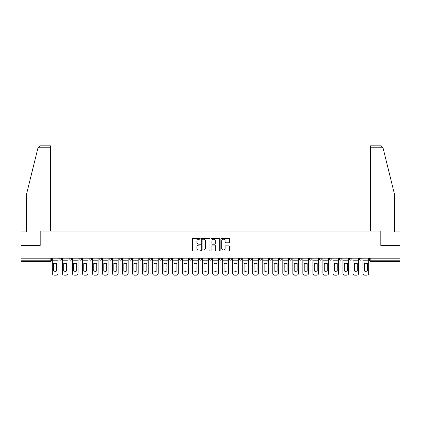 <?xml version="1.0" encoding="UTF-8"?>
<svg xmlns="http://www.w3.org/2000/svg" width="421" height="421" viewBox="0 0 421 421"><rect width="100%" height="100%" fill="white"/><g stroke="black" fill="none" stroke-linecap="round" stroke-linejoin="round"><path stroke-width="0.63" d="M200.222 238.781A0.442 0.442 0 0 0 199.78 238.339L193.081 238.339A0.631 0.631 0 0 0 192.45 238.97L192.45 250.321A0.631 0.631 0 0 0 193.081 250.953L199.78 250.953A0.442 0.442 0 0 0 200.222 250.511A0.442 0.442 0 0 0 199.78 250.069L198.912 250.069A2.016 2.016 0 0 1 196.896 248.048L196.896 247.106A2.016 2.016 0 0 1 198.912 245.085L199.78 245.085A0.442 0.442 0 0 0 200.222 244.643A0.442 0.442 0 0 0 199.78 244.201L198.912 244.201A2.016 2.016 0 0 1 196.896 242.186L196.896 241.238A2.016 2.016 0 0 1 198.912 239.223L199.78 239.223A0.442 0.442 0 0 0 200.222 238.781M329.475 258.199L329.475 258.904L332.048 258.904A1.284 1.284 0 0 1 330.759 260.194A1.284 1.284 0 0 1 329.475 258.904L329.475 258.199M319.455 258.199L319.455 258.904L322.023 258.904A1.284 1.284 0 0 1 320.739 260.194A1.284 1.284 0 0 1 319.455 258.904L319.455 258.199M259.325 258.199L259.325 258.904L261.894 258.904A1.284 1.284 0 0 1 260.61 260.194A1.284 1.284 0 0 1 259.325 258.904L259.325 258.199M249.3 258.199L249.3 258.904L251.874 258.904A1.284 1.284 0 0 1 250.584 260.194A1.284 1.284 0 0 1 249.3 258.904L249.3 258.199M239.281 258.199L239.281 258.904L241.849 258.904A1.284 1.284 0 0 1 240.565 260.194A1.284 1.284 0 0 1 239.281 258.904L239.281 258.199M219.236 258.199L219.236 258.904L221.809 258.904A1.284 1.284 0 0 1 220.52 260.194A1.284 1.284 0 0 1 219.236 258.904L219.236 258.199M199.191 258.904L199.191 258.199L199.191 258.904A1.284 1.284 0 0 0 200.48 260.194A1.284 1.284 0 0 1 199.191 258.904L201.764 258.904A1.284 1.284 0 0 1 200.48 260.194A1.284 1.284 0 0 0 201.764 258.904L201.764 258.199L201.764 258.904M189.171 258.904L189.171 258.199L189.171 258.904A1.284 1.284 0 0 0 190.455 260.194A1.284 1.284 0 0 1 189.171 258.904L191.739 258.904A1.284 1.284 0 0 1 190.455 260.194M179.151 258.904L179.151 258.199L179.151 258.904A1.284 1.284 0 0 0 180.435 260.194A1.284 1.284 0 0 1 179.151 258.904L181.719 258.904A1.284 1.284 0 0 1 180.435 260.194A1.284 1.284 0 0 0 181.719 258.904L181.719 258.199L181.719 258.904M169.126 258.199L169.126 258.904L171.7 258.904A1.284 1.284 0 0 1 170.416 260.194A1.284 1.284 0 0 1 169.126 258.904L169.126 258.199M159.106 258.199L159.106 258.904L161.675 258.904A1.284 1.284 0 0 1 160.39 260.194A1.284 1.284 0 0 1 159.106 258.904L159.106 258.199M149.087 258.199L149.087 258.904L151.655 258.904A1.284 1.284 0 0 1 150.371 260.194A1.284 1.284 0 0 1 149.087 258.904L149.087 258.199M139.062 258.904L139.062 258.199L139.062 258.904A1.284 1.284 0 0 0 140.346 260.194A1.284 1.284 0 0 1 139.062 258.904L141.635 258.904A1.284 1.284 0 0 1 140.346 260.194M119.017 258.904L119.017 258.199L119.017 258.904A1.284 1.284 0 0 0 120.306 260.194A1.284 1.284 0 0 1 119.017 258.904L121.59 258.904A1.284 1.284 0 0 1 120.306 260.194A1.284 1.284 0 0 0 121.59 258.904L121.59 258.199L121.59 258.904M108.997 258.904L108.997 258.199L108.997 258.904A1.284 1.284 0 0 0 110.281 260.194A1.284 1.284 0 0 1 108.997 258.904L111.565 258.904A1.284 1.284 0 0 1 110.281 260.194A1.284 1.284 0 0 0 111.565 258.904L111.565 258.199L111.565 258.904M98.977 258.904L98.977 258.199L98.977 258.904A1.284 1.284 0 0 0 100.261 260.194A1.284 1.284 0 0 1 98.977 258.904L101.545 258.904A1.284 1.284 0 0 1 100.261 260.194A1.284 1.284 0 0 0 101.545 258.904L101.545 258.199L101.545 258.904M88.952 258.904L88.952 258.199L88.952 258.904A1.284 1.284 0 0 0 90.241 260.194A1.284 1.284 0 0 1 88.952 258.904L91.525 258.904A1.284 1.284 0 0 1 90.241 260.194M78.932 258.904L78.932 258.199L78.932 258.904A1.284 1.284 0 0 0 80.216 260.194A1.284 1.284 0 0 1 78.932 258.904L81.5 258.904A1.284 1.284 0 0 1 80.216 260.194A1.284 1.284 0 0 0 81.5 258.904L81.5 258.199L81.5 258.904M68.912 258.904L68.912 258.199L68.912 258.904A1.284 1.284 0 0 0 70.196 260.194A1.284 1.284 0 0 1 68.912 258.904L71.481 258.904A1.284 1.284 0 0 1 70.196 260.194A1.284 1.284 0 0 0 71.481 258.904L71.481 258.199L71.481 258.904M228.929 242.785A0.631 0.631 0 0 0 229.561 242.154L229.561 238.97A0.631 0.631 0 0 0 228.929 238.339L221.488 238.339A0.631 0.631 0 0 0 220.857 238.97L220.857 250.321A0.631 0.631 0 0 0 221.488 250.953L228.929 250.953A0.631 0.631 0 0 0 229.561 250.321L229.561 246.474A0.631 0.631 0 0 0 228.929 245.843L225.745 245.843A0.631 0.631 0 0 0 225.114 246.474L225.114 248.379A1.689 1.689 0 0 1 223.425 250.069A1.689 1.689 0 0 1 221.741 248.379L221.741 240.907A1.689 1.689 0 0 1 223.425 239.223A1.689 1.689 0 0 1 225.114 240.907L225.114 242.154A0.631 0.631 0 0 0 225.745 242.785L228.929 242.785M37.985 147.766L39.969 145.84L50.667 145.84L50.667 147.766L37.985 147.766L26.576 194.023L26.576 231.924L21.05 231.924L21.05 245.417L40.195 245.417L40.195 231.092L380.805 231.092L380.805 245.417L399.95 245.417L399.95 258.199L21.05 258.199L21.05 260.194L51.436 260.194L51.436 258.199L51.436 260.194A1.284 1.284 0 0 1 50.152 261.478L21.05 261.478L21.05 260.194M21.05 245.417L21.05 258.199M209.947 238.97A0.631 0.631 0 0 0 209.316 238.339L201.875 238.339A0.631 0.631 0 0 0 201.249 238.97L201.249 250.321A0.631 0.631 0 0 0 201.875 250.953L209.316 250.953A0.631 0.631 0 0 0 209.947 250.321L209.947 238.97M211.684 238.339L219.125 238.339A0.631 0.631 0 0 1 219.751 238.97L219.751 250.321A0.631 0.631 0 0 1 219.125 250.953L215.936 250.953A0.631 0.631 0 0 1 215.31 250.321L215.31 245.717A0.631 0.631 0 0 0 214.678 245.085L212.563 245.085A0.631 0.631 0 0 0 211.937 245.717L211.937 250.511A0.442 0.442 0 0 1 211.495 250.953A0.442 0.442 0 0 1 211.053 250.511L211.053 238.97A0.631 0.631 0 0 1 211.684 238.339M369.564 258.199L369.564 260.194L399.95 260.194L399.95 261.478L370.848 261.478A1.284 1.284 0 0 1 369.564 260.194A1.284 1.284 0 0 0 370.848 261.478L370.848 258.199M399.95 258.199L399.95 260.194M362.113 258.199L362.113 258.904A1.284 1.284 0 0 1 360.829 260.194A1.284 1.284 0 0 1 359.539 258.904A1.284 1.284 0 0 0 360.829 260.194M359.539 258.199L359.539 258.904L362.113 258.904M352.088 258.199L352.088 258.904A1.284 1.284 0 0 1 350.804 260.194A1.284 1.284 0 0 1 349.519 258.904L352.088 258.904M349.519 258.199L349.519 258.904M342.068 258.199L342.068 258.904A1.284 1.284 0 0 1 340.784 260.194A1.284 1.284 0 0 1 339.5 258.904L342.068 258.904M339.5 258.199L339.5 258.904M332.048 258.199L332.048 258.904M322.023 258.199L322.023 258.904L322.023 258.199M312.003 258.199L312.003 258.904A1.284 1.284 0 0 1 310.719 260.194A1.284 1.284 0 0 1 309.435 258.904L312.003 258.904M309.435 258.199L309.435 258.904M301.983 258.199L301.983 258.904A1.284 1.284 0 0 1 300.694 260.194A1.284 1.284 0 0 1 299.41 258.904L301.983 258.904M299.41 258.199L299.41 258.904M291.958 258.199L291.958 258.904A1.284 1.284 0 0 1 290.674 260.194A1.284 1.284 0 0 1 289.39 258.904L291.958 258.904M289.39 258.199L289.39 258.904M281.938 258.199L281.938 258.904A1.284 1.284 0 0 1 280.654 260.194A1.284 1.284 0 0 1 279.365 258.904L281.938 258.904M279.365 258.199L279.365 258.904M271.913 258.199L271.913 258.904A1.284 1.284 0 0 1 270.629 260.194A1.284 1.284 0 0 1 269.345 258.904L271.913 258.904M269.345 258.199L269.345 258.904M261.894 258.199L261.894 258.904A1.284 1.284 0 0 1 260.61 260.194M251.874 258.199L251.874 258.904M241.849 258.904L241.849 258.199L241.849 258.904A1.284 1.284 0 0 1 240.565 260.194M231.829 258.199L231.829 258.904A1.284 1.284 0 0 1 230.545 260.194A1.284 1.284 0 0 1 229.261 258.904A1.284 1.284 0 0 0 230.545 260.194A1.284 1.284 0 0 0 231.829 258.904L229.261 258.904L229.261 258.199M221.809 258.904L221.809 258.199L221.809 258.904A1.284 1.284 0 0 1 220.52 260.194M211.784 258.199L211.784 258.904A1.284 1.284 0 0 1 210.5 260.194A1.284 1.284 0 0 1 209.216 258.904A1.284 1.284 0 0 0 210.5 260.194M209.216 258.199L209.216 258.904L211.784 258.904M191.739 258.199L191.739 258.904L191.739 258.199M171.7 258.904L171.7 258.199L171.7 258.904A1.284 1.284 0 0 1 170.416 260.194M161.675 258.904L161.675 258.199L161.675 258.904A1.284 1.284 0 0 1 160.39 260.194M151.655 258.904L151.655 258.199L151.655 258.904A1.284 1.284 0 0 1 150.371 260.194M141.635 258.199L141.635 258.904L141.635 258.199M131.61 258.904L131.61 258.199L131.61 258.904A1.284 1.284 0 0 1 130.326 260.194A1.284 1.284 0 0 1 129.042 258.904L131.61 258.904A1.284 1.284 0 0 1 130.326 260.194M129.042 258.199L129.042 258.904M91.525 258.199L91.525 258.904L91.525 258.199M61.461 258.199L61.461 258.904A1.284 1.284 0 0 1 60.171 260.194A1.284 1.284 0 0 1 58.887 258.904A1.284 1.284 0 0 0 60.171 260.194A1.284 1.284 0 0 0 61.461 258.904L61.461 258.199M58.887 258.199L58.887 258.904L61.461 258.904M50.152 258.199L50.152 261.478A1.284 1.284 0 0 0 51.436 260.194M202.569 239.223A0.442 0.442 0 0 0 202.127 239.665L202.127 249.627A0.442 0.442 0 0 0 202.569 250.069L203.485 250.069A2.016 2.016 0 0 0 205.501 248.048L205.501 241.238A2.016 2.016 0 0 0 203.485 239.223L202.569 239.223M215.31 240.938A1.689 1.689 0 0 0 213.621 239.254A1.689 1.689 0 0 0 211.937 240.938L211.937 243.575A0.631 0.631 0 0 0 212.563 244.201L214.678 244.201A0.631 0.631 0 0 0 215.31 243.575L215.31 240.938M52.304 260.194L52.304 273.234A1.926 1.926 149.7 0 0 54.23 275.16L56.093 275.16A1.926 1.926 -30.3 0 0 58.019 273.234L58.019 260.194L52.304 260.194L52.304 258.199M58.019 260.194L58.019 258.199M56.64 271.019L56.64 263.557A3.984 3.984 149.7 0 0 53.683 263.557L53.683 271.019A3.984 3.984 -30.3 0 0 56.64 271.019M50.667 231.092L50.667 147.766M40.132 245.417L40.195 231.092M399.95 245.417L399.95 231.924L394.424 231.924L394.424 194.023L382.899 147.308L383.015 147.766L381.031 145.84L370.333 145.84L370.333 231.092M380.868 245.417L380.805 231.092M62.324 260.194L62.324 273.234A1.926 1.926 149.7 0 0 64.255 275.16L66.118 275.16A1.926 1.926 -30.3 0 0 68.044 273.234L68.044 260.194L62.324 260.194L62.324 258.199M68.044 260.194L68.044 258.199M66.66 271.019L66.66 263.557A3.984 3.984 149.7 0 0 63.708 263.557L63.708 271.019A3.984 3.984 -30.3 0 0 66.66 271.019M72.349 260.194L72.349 273.234A1.926 1.926 149.7 0 0 74.275 275.16L76.138 275.16A1.926 1.926 -30.3 0 0 78.064 273.234L78.064 260.194L72.349 260.194L72.349 258.199M78.064 260.194L78.064 258.199M76.685 271.019L76.685 263.557A3.984 3.984 149.7 0 0 73.728 263.557L73.728 271.019A3.984 3.984 -30.3 0 0 76.685 271.019M82.369 260.194L82.369 273.234A1.926 1.926 149.7 0 0 84.295 275.16L86.158 275.16A1.926 1.926 -30.3 0 0 88.089 273.234L88.089 260.194L82.369 260.194L82.369 258.199M88.089 260.194L88.089 258.199M86.705 271.019L86.705 263.557A3.984 3.984 149.7 0 0 83.753 263.557L83.753 271.019A3.984 3.984 -30.3 0 0 86.705 271.019M92.388 260.194L92.388 273.234A1.926 1.926 149.7 0 0 94.32 275.16L96.183 275.16A1.926 1.926 -30.3 0 0 98.109 273.234L98.109 260.194L92.388 260.194L92.388 258.199M98.109 260.194L98.109 258.199M96.725 271.019L96.725 263.557A3.984 3.984 149.7 0 0 93.772 263.557L93.772 271.019A3.984 3.984 -30.3 0 0 96.725 271.019M102.414 260.194L102.414 273.234A1.926 1.926 149.7 0 0 104.34 275.16L106.203 275.16A1.926 1.926 -30.3 0 0 108.129 273.234L108.129 260.194L102.414 260.194L102.414 258.199M108.129 260.194L108.129 258.199M106.75 271.019L106.75 263.557A3.984 3.984 149.7 0 0 103.792 263.557L103.792 271.019A3.984 3.984 -30.3 0 0 106.75 271.019M112.433 260.194L112.433 273.234A1.926 1.926 149.7 0 0 114.359 275.16L116.222 275.16A1.926 1.926 -30.3 0 0 118.154 273.234L118.154 260.194L112.433 260.194L112.433 258.199M118.154 260.194L118.154 258.199M116.77 271.019L116.77 263.557A3.984 3.984 149.7 0 0 113.817 263.557L113.817 271.019A3.984 3.984 -30.3 0 0 116.77 271.019M122.458 260.194L122.458 273.234A1.926 1.926 149.7 0 0 124.384 275.16L126.247 275.16A1.926 1.926 -30.3 0 0 128.173 273.234L128.173 260.194L122.458 260.194L122.458 258.199M128.173 260.194L128.173 258.199M126.795 271.019L126.795 263.557A3.984 3.984 149.7 0 0 123.837 263.557L123.837 271.019A3.984 3.984 -30.3 0 0 126.795 271.019M132.478 260.194L132.478 273.234A1.926 1.926 149.7 0 0 134.404 275.16L136.267 275.16A1.926 1.926 -30.3 0 0 138.193 273.234L138.193 260.194L132.478 260.194L132.478 258.199M138.193 260.194L138.193 258.199M136.814 271.019L136.814 263.557A3.984 3.984 149.7 0 0 133.857 263.557L133.857 271.019A3.984 3.984 -30.3 0 0 136.814 271.019M142.498 260.194L142.498 273.234A1.926 1.926 149.7 0 0 144.429 275.16L146.292 275.16A1.926 1.926 -30.3 0 0 148.218 273.234L148.218 260.194L142.498 260.194L142.498 258.199M148.218 260.194L148.218 258.199M146.834 271.019L146.834 263.557A3.984 3.984 149.7 0 0 143.882 263.557L143.882 271.019A3.984 3.984 -30.3 0 0 146.834 271.019M152.523 260.194L152.523 273.234A1.926 1.926 149.7 0 0 154.449 275.16L156.312 275.16A1.926 1.926 -30.3 0 0 158.238 273.234L158.238 260.194L152.523 260.194L152.523 258.199M158.238 260.194L158.238 258.199M156.859 271.019L156.859 263.557A3.984 3.984 149.7 0 0 153.902 263.557L153.902 271.019A3.984 3.984 -30.3 0 0 156.859 271.019M162.543 260.194L162.543 273.234A1.926 1.926 149.7 0 0 164.469 275.16L166.332 275.16A1.926 1.926 -30.3 0 0 168.263 273.234L168.263 260.194L162.543 260.194L162.543 258.199M168.263 260.194L168.263 258.199M166.879 271.019L166.879 263.557A3.984 3.984 149.7 0 0 163.927 263.557L163.927 271.019A3.984 3.984 -30.3 0 0 166.879 271.019M172.563 260.194L172.563 273.234A1.926 1.926 149.7 0 0 174.494 275.16L176.357 275.16A1.926 1.926 -30.3 0 0 178.283 273.234L178.283 260.194L172.563 260.194L172.563 258.199M178.283 260.194L178.283 258.199M176.899 271.019L176.899 263.557A3.984 3.984 149.7 0 0 173.947 263.557L173.947 271.019A3.984 3.984 -30.3 0 0 176.899 271.019M182.588 260.194L182.588 273.234A1.926 1.926 149.7 0 0 184.514 275.16L186.377 275.16A1.926 1.926 -30.3 0 0 188.303 273.234L188.303 260.194L182.588 260.194L182.588 258.199M188.303 260.194L188.303 258.199M186.924 271.019L186.924 263.557A3.984 3.984 149.7 0 0 183.966 263.557L183.966 271.019A3.984 3.984 -30.3 0 0 186.924 271.019M192.607 260.194L192.607 273.234A1.926 1.926 149.7 0 0 194.534 275.16L196.397 275.16A1.926 1.926 -30.3 0 0 198.328 273.234L198.328 260.194L192.607 260.194L192.607 258.199M198.328 260.194L198.328 258.199M196.944 271.019L196.944 263.557A3.984 3.984 149.7 0 0 193.992 263.557L193.992 271.019A3.984 3.984 -30.3 0 0 196.944 271.019M202.633 260.194L202.633 273.234A1.926 1.926 149.7 0 0 204.559 275.16L206.422 275.16A1.926 1.926 -30.3 0 0 208.348 273.234L208.348 260.194L202.633 260.194L202.633 258.199M208.348 260.194L208.348 258.199M206.969 271.019L206.969 263.557A3.984 3.984 149.7 0 0 204.011 263.557L204.011 271.019A3.984 3.984 -30.3 0 0 206.969 271.019M212.652 260.194L212.652 273.234A1.926 1.926 149.7 0 0 214.578 275.16L216.441 275.16A1.926 1.926 -30.3 0 0 218.367 273.234L218.367 260.194L212.652 260.194L212.652 258.199M218.367 260.194L218.367 258.199M216.989 271.019L216.989 263.557A3.984 3.984 149.7 0 0 214.031 263.557L214.031 271.019A3.984 3.984 -30.3 0 0 216.989 271.019M222.672 260.194L222.672 273.234A1.926 1.926 149.7 0 0 224.603 275.16L226.466 275.16A1.926 1.926 -30.3 0 0 228.392 273.234L228.392 260.194L222.672 260.194L222.672 258.199M228.392 260.194L228.392 258.199M227.008 271.019L227.008 263.557A3.984 3.984 149.7 0 0 224.056 263.557L224.056 271.019A3.984 3.984 -30.3 0 0 227.008 271.019M232.697 260.194L232.697 273.234A1.926 1.926 149.7 0 0 234.623 275.16L236.486 275.16A1.926 1.926 -30.3 0 0 238.412 273.234L238.412 260.194L232.697 260.194L232.697 258.199M238.412 260.194L238.412 258.199M237.034 271.019L237.034 263.557A3.984 3.984 149.7 0 0 234.076 263.557L234.076 271.019A3.984 3.984 -30.3 0 0 237.034 271.019M242.717 260.194L242.717 273.234A1.926 1.926 149.7 0 0 244.643 275.16L246.506 275.16A1.926 1.926 -30.3 0 0 248.437 273.234L248.437 260.194L242.717 260.194L242.717 258.199M248.437 260.194L248.437 258.199M247.053 271.019L247.053 263.557A3.984 3.984 149.7 0 0 244.101 263.557L244.101 271.019A3.984 3.984 -30.3 0 0 247.053 271.019M252.737 260.194L252.737 273.234A1.926 1.926 149.7 0 0 254.668 275.16L256.531 275.16A1.926 1.926 -30.3 0 0 258.457 273.234L258.457 260.194L252.737 260.194L252.737 258.199M258.457 260.194L258.457 258.199M257.073 271.019L257.073 263.557A3.984 3.984 149.7 0 0 254.121 263.557L254.121 271.019A3.984 3.984 -30.3 0 0 257.073 271.019M262.762 260.194L262.762 273.234A1.926 1.926 149.7 0 0 264.688 275.16L266.551 275.16A1.926 1.926 -30.3 0 0 268.477 273.234L268.477 260.194L262.762 260.194L262.762 258.199M268.477 260.194L268.477 258.199M267.098 271.019L267.098 263.557A3.984 3.984 149.7 0 0 264.141 263.557L264.141 271.019A3.984 3.984 -30.3 0 0 267.098 271.019M272.782 260.194L272.782 273.234A1.926 1.926 149.7 0 0 274.708 275.16L276.571 275.16A1.926 1.926 -30.3 0 0 278.502 273.234L278.502 260.194L272.782 260.194L272.782 258.199M278.502 260.194L278.502 258.199M277.118 271.019L277.118 263.557A3.984 3.984 149.7 0 0 274.166 263.557L274.166 271.019A3.984 3.984 -30.3 0 0 277.118 271.019M282.807 260.194L282.807 273.234A1.926 1.926 149.7 0 0 284.733 275.16L286.596 275.16A1.926 1.926 -30.3 0 0 288.522 273.234L288.522 260.194L282.807 260.194L282.807 258.199M288.522 260.194L288.522 258.199M287.143 271.019L287.143 263.557A3.984 3.984 149.7 0 0 284.186 263.557L284.186 271.019A3.984 3.984 -30.3 0 0 287.143 271.019M292.827 260.194L292.827 273.234A1.926 1.926 149.7 0 0 294.753 275.16L296.616 275.16A1.926 1.926 -30.3 0 0 298.542 273.234L298.542 260.194L292.827 260.194L292.827 258.199M298.542 260.194L298.542 258.199M297.163 271.019L297.163 263.557A3.984 3.984 149.7 0 0 294.205 263.557L294.205 271.019A3.984 3.984 -30.3 0 0 297.163 271.019M302.846 260.194L302.846 273.234A1.926 1.926 149.7 0 0 304.778 275.16L306.641 275.16A1.926 1.926 -30.3 0 0 308.567 273.234L308.567 260.194L302.846 260.194L302.846 258.199M308.567 260.194L308.567 258.199M307.183 271.019L307.183 263.557A3.984 3.984 149.7 0 0 304.23 263.557L304.23 271.019A3.984 3.984 -30.3 0 0 307.183 271.019M312.871 260.194L312.871 273.234A1.926 1.926 149.7 0 0 314.797 275.16L316.66 275.16A1.926 1.926 -30.3 0 0 318.586 273.234L318.586 260.194L312.871 260.194L312.871 258.199M318.586 260.194L318.586 258.199M317.208 271.019L317.208 263.557A3.984 3.984 149.7 0 0 314.25 263.557L314.25 271.019A3.984 3.984 -30.3 0 0 317.208 271.019M322.891 260.194L322.891 273.234A1.926 1.926 149.7 0 0 324.817 275.16L326.68 275.16A1.926 1.926 -30.3 0 0 328.612 273.234L328.612 260.194L322.891 260.194L322.891 258.199M328.612 260.194L328.612 258.199M327.228 271.019L327.228 263.557A3.984 3.984 149.7 0 0 324.275 263.557L324.275 271.019A3.984 3.984 -30.3 0 0 327.228 271.019M332.911 260.194L332.911 273.234A1.926 1.926 149.7 0 0 334.842 275.16L336.705 275.16A1.926 1.926 -30.3 0 0 338.631 273.234L338.631 260.194L332.911 260.194L332.911 258.199M338.631 260.194L338.631 258.199M337.247 271.019L337.247 263.557A3.984 3.984 149.7 0 0 334.295 263.557L334.295 271.019A3.984 3.984 -30.3 0 0 337.247 271.019M342.936 260.194L342.936 273.234A1.926 1.926 149.7 0 0 344.862 275.16L346.725 275.16A1.926 1.926 -30.3 0 0 348.651 273.234L348.651 260.194L342.936 260.194L342.936 258.199M348.651 260.194L348.651 258.199M347.272 271.019L347.272 263.557A3.984 3.984 149.7 0 0 344.315 263.557L344.315 271.019A3.984 3.984 -30.3 0 0 347.272 271.019M352.956 260.194L352.956 273.234A1.926 1.926 149.7 0 0 354.882 275.16L356.745 275.16A1.926 1.926 -30.3 0 0 358.676 273.234L358.676 260.194L352.956 260.194L352.956 258.199M358.676 260.194L358.676 258.199M357.292 271.019L357.292 263.557A3.984 3.984 149.7 0 0 354.34 263.557L354.34 271.019A3.984 3.984 -30.3 0 0 357.292 271.019M362.981 260.194L362.981 273.234A1.926 1.926 149.7 0 0 364.907 275.16L366.77 275.16A1.926 1.926 -30.3 0 0 368.696 273.234L368.696 260.194L362.981 260.194L362.981 258.199M368.696 260.194L368.696 258.199M367.317 271.019L367.317 263.557A3.984 3.984 149.7 0 0 364.36 263.557L364.36 271.019A3.984 3.984 -30.3 0 0 367.317 271.019M383.015 147.766L370.333 147.766"/></g></svg>
